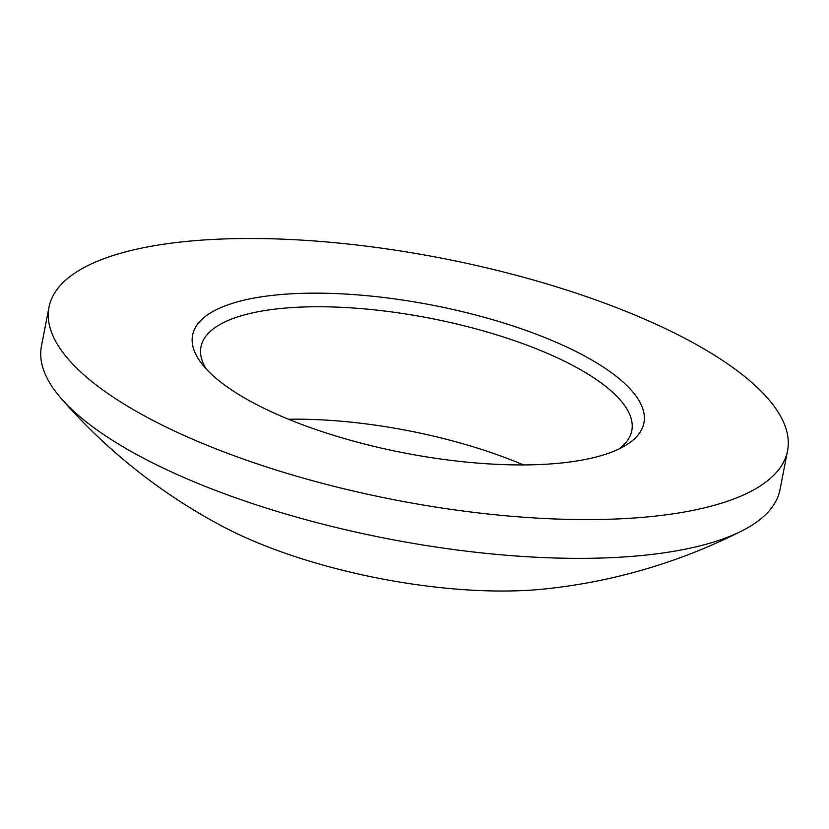 <?xml version="1.0" encoding="UTF-8"?>
<svg xmlns="http://www.w3.org/2000/svg" width="829" height="829" viewBox="0 0 829 829"><rect width="100%" height="100%" fill="white"/><g stroke="black" fill="none" stroke-linecap="round" stroke-linejoin="round"><path stroke-width="1.24" d="M288.533 419.256A219.447 71.802 -169 0 1 516.291 461.95A219.447 71.802 -169 0 1 523.493 464.924M206.038 368.75A219.447 71.802 -169 0 1 200.97 346.864A219.447 71.802 -169 0 1 321.725 306.761A219.447 71.802 -169 0 1 538.145 349.506A219.447 71.802 -169 0 1 631.802 430.603A219.447 71.802 -169 0 1 618.9 449.007M209.54 446.292A376.19 123.096 -169 0 1 48.984 307.258A376.19 123.096 -169 0 1 255.995 238.524A376.19 123.096 -169 0 1 627.004 311.787A376.19 123.096 -169 0 1 787.55 450.821A376.19 123.096 -169 0 1 580.538 519.565A376.19 123.096 -169 0 1 209.54 446.292M48.984 307.258L41.45 346.035A376.19 123.096 11 0 0 61.159 398.417A376.19 123.096 11 0 0 201.996 485.069A376.19 123.096 11 0 0 742.121 530.778A376.19 123.096 11 0 0 780.016 489.597L787.55 450.821M545.824 337.942A229.892 75.221 -169 0 1 625.004 445.764A229.892 75.221 -169 0 1 290.71 420.137A229.892 75.221 -169 0 1 201.592 363.465A229.892 75.221 -169 0 1 284.907 294.222A229.892 75.221 -169 0 1 545.824 337.942M742.121 530.778A564.29 564.29 0 0 1 543.596 589.077A240.514 78.703 -169 0 1 261.073 544.176A240.514 78.703 -169 0 1 223.384 526.829A564.29 564.29 0 0 1 61.159 398.417"/></g></svg>
